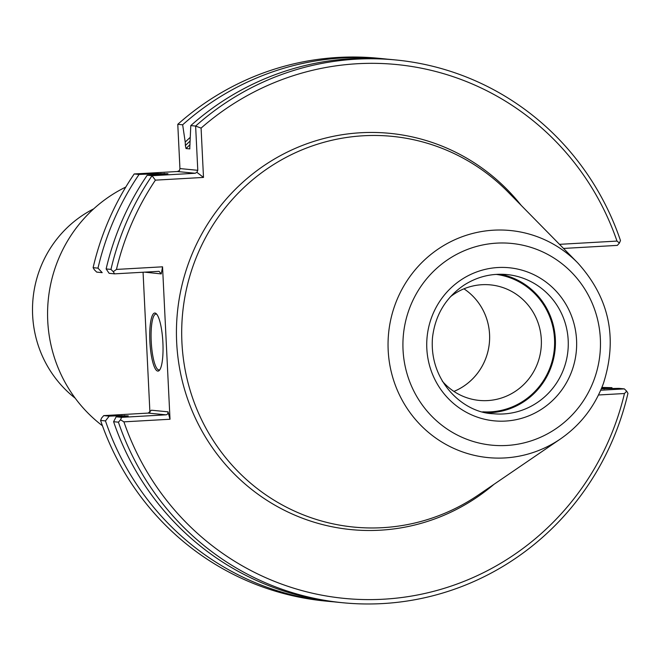 <?xml version="1.0" encoding="UTF-8"?>
<svg xmlns="http://www.w3.org/2000/svg" width="661" height="661" viewBox="0 0 661 661"><rect width="100%" height="100%" fill="white"/><g stroke="black" fill="none" stroke-linecap="round" stroke-linejoin="round"><path stroke-width="0.99" d="M125.788 187.055A139.835 136.257 95.6 0 0 102.455 425.775M453.925 391.411A58.036 56.549 95.6 0 0 489.347 343.092A58.036 56.549 95.6 0 0 463.956 288.824A58.036 56.549 -84.4 0 1 489.355 343.092A58.036 56.549 -84.4 0 1 453.933 391.419M442.168 380.984A58.036 56.549 95.6 0 0 479.175 400.409A58.036 56.549 95.6 0 0 487.653 400.583A58.036 56.549 95.6 0 0 541.367 343.803A58.036 56.549 95.6 0 0 490.47 284.883A58.036 56.549 95.6 0 0 450.397 296.781M482.745 411.82A69.083 67.306 95.6 0 0 490.669 411.853A69.083 67.306 95.6 0 0 554.562 345.381A69.083 67.306 95.6 0 0 496.18 274.389M486.95 412.795A69.917 68.124 95.6 0 0 490.71 412.687A69.917 68.124 95.6 0 0 555.257 347.595A69.917 68.124 95.6 0 0 500.493 274.249M577.714 262.871L508.053 192.012A196.3 191.269 95.6 0 0 194.417 262.26A196.3 191.269 95.6 0 0 382.587 527.676A196.3 191.269 95.6 0 0 478.448 494.932L560.511 438.912C580.498 425.023 594.801 406.556 603.394 383.504C617.886 338.093 609.326 297.88 577.714 262.871A114.08 111.155 95.6 0 0 395.443 303.688A114.08 111.155 95.6 0 0 504.797 457.941A114.08 111.155 95.6 0 0 560.511 438.912M342.927 602.758L338.101 602.287A272.679 265.697 95.6 0 1 113.601 421.71L118.426 422.181A272.679 265.697 95.6 0 0 342.927 602.758A272.679 265.697 95.6 0 0 627.95 393.336L626.661 391.163L624.455 393.518L598.494 394.989M559.503 244.339L616.994 241.083L619.415 243.033L620.481 240.563A272.679 265.697 95.6 0 0 395.98 59.986A272.679 265.697 95.6 0 0 195.623 126.061L201.084 128.102L203.497 177.429L155.401 180.147L152.047 175.71A272.679 265.697 95.6 0 0 110.957 269.407L113.279 271.688L116.46 269.424L162.548 266.813L161.276 273.91L159.045 271.332L114.56 273.852L109.139 273.324L106.132 268.936L110.957 269.407M619.415 243.033L617.324 245.388L563.527 248.437M387.082 59.143A272.679 265.697 95.6 0 0 383.025 58.713A272.679 265.697 95.6 0 0 182.659 124.797L185.22 142.074A259.385 252.733 95.6 0 1 190.178 137.405M189.98 141.132A256.741 250.164 95.6 0 0 185.386 145.552L185.22 142.074M185.386 145.552L186.03 148.56L189.814 148.882M189.881 148.766A254.502 247.982 -84.4 0 0 189.724 148.923L190.798 125.59L195.623 126.061L197.788 170.315L196.904 172.323L203.497 177.429M395.98 59.986L391.155 59.515A272.679 265.697 95.6 0 0 190.798 125.59M156.855 174.521A259.385 252.733 95.6 0 1 157.492 173.661L167.96 173.719L147.221 175.231A272.679 265.697 95.6 0 0 106.132 268.936M147.221 175.231L152.047 175.71L195.202 173.265L196.904 172.323M157.492 173.661L139.083 174.438A272.679 265.697 95.6 0 0 97.993 268.143L102.199 272.646L96.713 272.109L94.399 269.837L93.11 267.664L97.993 268.143M114.56 273.852L113.279 271.688M616.994 241.083A268.209 261.335 95.6 0 0 201.084 128.102M155.401 180.147A268.209 261.335 95.6 0 0 116.46 269.424M123.913 421.85L120.525 419.809L121.583 417.355L166.365 414.802L167.77 413.893L168.026 411.828L170.009 419.248L123.913 421.85A268.209 261.335 95.6 0 0 383.545 599.205A268.209 261.335 95.6 0 0 624.455 393.518M120.525 419.809L118.426 422.181M159.937 369.573A27.969 6.222 86.8 0 1 159.053 369.92A27.969 6.222 86.8 0 1 158.838 369.92A27.969 6.222 86.8 0 1 151.237 341.869A27.969 6.222 86.8 0 1 155.897 314.074A27.969 6.222 86.8 0 1 156.814 314.322M119.401 416.562A259.385 252.733 95.6 0 1 119.129 415.752L128.267 415.885L116.154 416.818L121.583 417.355M113.601 421.71L116.154 416.818M604.154 388.982A259.385 252.733 95.6 0 0 604.319 388.288L601.642 388.445A256.741 250.164 95.6 0 1 601.56 388.784M601.336 388.759L618.927 388.362L624.348 388.891L626.661 391.163M601.89 387.412L611.979 387.685L604.319 388.288M119.129 415.752L109.214 416.141L105.471 420.908A272.679 265.697 95.6 0 0 329.963 601.493A272.679 265.697 95.6 0 0 334.036 601.857M600.709 390.23L624.348 388.891M383.025 58.713L378.133 58.242A272.679 265.697 95.6 0 0 177.776 124.318L182.659 124.797M177.776 124.318L179.941 168.572L179.42 170.612L177.355 171.521L134.2 173.959L139.083 174.438M134.2 173.959A272.679 265.697 95.6 0 0 93.11 267.664M144.643 272.15L161.276 273.91M170.009 419.248L162.548 266.813M157.805 371.094A29.084 6.47 86.8 0 1 149.766 338.589A29.084 6.47 86.8 0 1 156.26 313.702A29.084 6.47 86.8 0 1 162.846 341.696A29.084 6.47 86.8 0 1 159.458 370.251A29.084 6.47 86.8 0 1 157.805 371.094M168.026 411.828L151.435 410.208L148.221 413.092L103.736 415.612L109.214 416.141M103.736 415.612L101.645 417.967L100.579 420.437L105.471 420.908M100.579 420.437A272.679 265.697 95.6 0 0 325.08 601.014L329.963 601.493M143.065 272.241L149.923 412.472M93.755 208.81A111.866 108.999 95.6 0 0 75.238 398.228M503.542 413.943A69.917 68.124 95.6 0 0 568.253 345.538A69.917 68.124 95.6 0 0 506.929 274.555C491.569 273.191 477.3 276.695 464.121 285.065C445.737 297.574 435.194 315.074 432.501 337.564C428.824 381.694 463.824 413.034 493.329 413.728A69.917 68.124 95.6 0 0 503.542 413.943M505.45 421.074A76.907 74.941 95.6 0 0 564.651 302.242A76.907 74.941 95.6 0 0 434.979 309.579A76.907 74.941 95.6 0 0 505.45 421.074M506.64 445.473A101.348 98.753 95.6 0 0 584.655 288.874A101.348 98.753 95.6 0 0 413.786 298.549A101.348 98.753 95.6 0 0 506.64 445.473M190.021 144.66A254.502 247.982 95.6 0 0 186.03 148.56M160.879 173.471A256.741 250.164 95.6 0 0 160.284 174.264M164.267 173.356A254.502 247.982 95.6 0 0 163.746 174.033M521.182 205.364A199.077 193.979 95.6 0 0 193.276 251.271A199.077 193.979 95.6 0 0 380.174 530.196A199.077 193.979 95.6 0 0 493.907 484.381M124.574 415.521A254.502 247.982 95.6 0 0 124.797 416.157M121.806 415.604A256.741 250.164 95.6 0 0 122.062 416.356M179.941 168.572L197.788 170.315M177.355 171.521L195.202 173.265M148.221 413.092L166.068 414.835"/></g></svg>
